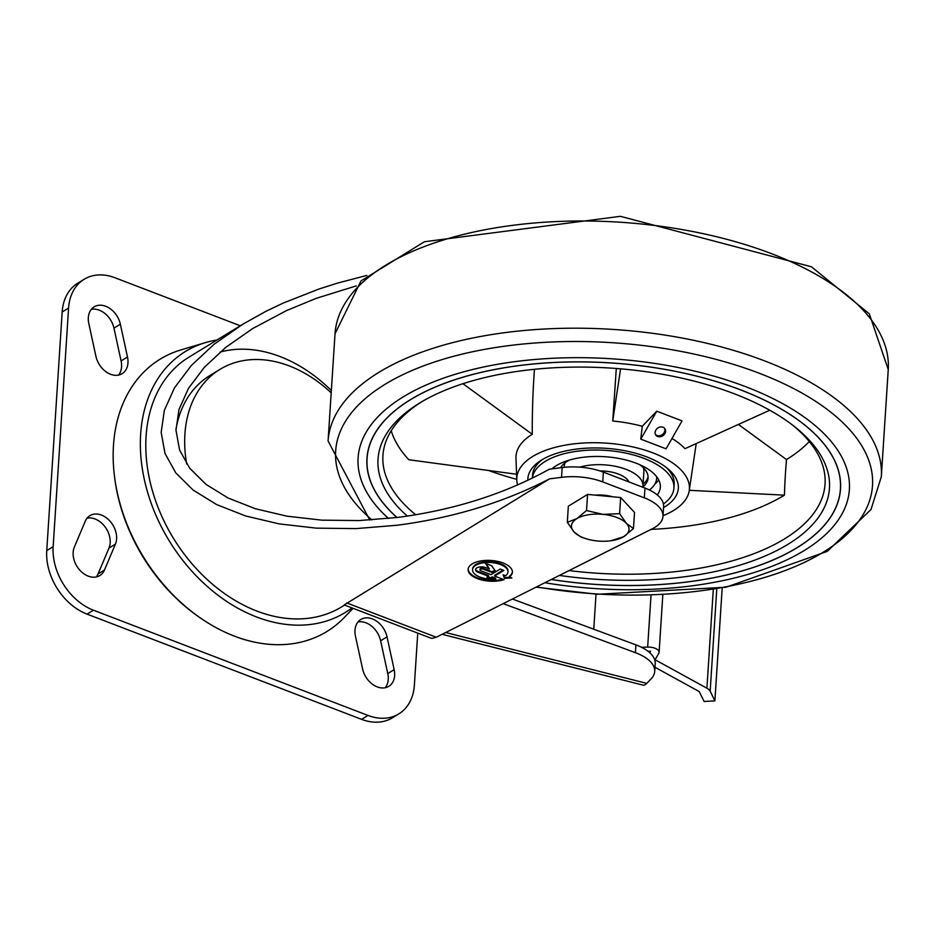 <?xml version="1.0" encoding="UTF-8"?>
<svg xmlns="http://www.w3.org/2000/svg" width="935" height="935" viewBox="0 0 935 935"><rect width="100%" height="100%" fill="white"/><g stroke="black" fill="none" stroke-linecap="round" stroke-linejoin="round"><path stroke-width="1.4" d="M480.017 569.088A2.221 1.04 -176.3 0 1 481.244 568.246A2.221 1.04 -176.3 0 1 483.512 568.445L483.453 569.228L492.126 572.547L495.199 570.677L491.565 565.71L485.265 563.291L489.426 568.971L486.013 567.662A6.65 3.109 -176.3 0 0 479.223 567.077A6.65 3.109 -176.3 0 0 475.541 569.579A6.65 3.109 -176.3 0 0 478.334 572.36L488.456 576.24L486.913 577.175L490.524 578.566L492.067 577.62L495.679 579.01A17.742 8.298 -176.3 0 1 472.561 569.672A17.742 8.298 -176.3 0 1 490.793 562.531A17.742 8.298 -176.3 0 1 507.962 571.963A17.742 8.298 -176.3 0 1 505.648 575.715L503.077 574.768L504.468 578.298L511.854 578.017L509.306 577.082A22.171 10.379 -176.3 0 0 512.392 572.255A22.171 10.379 -176.3 0 0 490.933 560.462A22.171 10.379 -176.3 0 0 468.131 569.392A22.171 10.379 -176.3 0 0 480.321 579.606A22.171 10.379 -176.3 0 0 504.012 579.653L494.627 576.053L503.836 570.42L500.225 569.029L491.015 574.674L480.894 570.794A2.221 1.04 -176.3 0 1 479.959 569.871L480.017 569.088A2.221 1.04 -176.3 0 0 480.158 569.485M483.453 569.228A2.221 1.04 -176.3 0 0 481.186 569.029A2.221 1.04 -176.3 0 0 479.959 569.871M662.973 516.377A44.354 20.757 -176.3 0 0 644.332 497.852L644.963 488.07A44.354 20.757 -176.3 0 1 663.616 506.606L662.973 516.377A44.354 20.757 -176.3 0 1 652.466 528.684L436.283 637.249L432.589 638.278A17.742 8.672 -69 0 1 430.532 638.009L344.185 604.922L549.535 478.849L561.526 477.341L562.157 467.558L549.394 469.171C504.865 493.832 454.328 509.914 397.796 517.417L359.11 520.573L321.757 520.152L286.823 516.155L255.302 508.71L228.117 498.016L206.039 484.4L189.711 468.236L179.59 449.992L175.979 430.217L178.994 409.448L188.519 388.294L204.298 367.373L225.873 347.282L252.625 328.594L286.379 310.642L316.322 298.312L356.352 285.876M644.332 497.852L602.736 481.911A44.354 20.757 -176.3 0 0 561.526 477.341M644.963 488.07L603.367 472.14A44.354 20.757 -176.3 0 0 562.157 467.558M220.146 352.051A137.492 101.202 -121.5 0 1 331.341 390.526M175.979 429.282A119.75 88.147 -121.5 0 1 209.72 375.648L219.959 369.372A119.75 88.147 -121.5 0 1 331.2 392.852M549.535 478.849C503.965 502.411 453.218 517.873 397.293 525.236L356.106 528.602L316.346 528.146L279.156 523.892L245.601 515.968L216.663 504.584L193.159 490.092L175.78 472.888L165.004 453.475L161.171 432.402L164.361 410.301L174.506 387.791L191.313 365.515L214.279 344.127L242.761 324.235L266.171 311.191L282.954 303.185L318.847 289.067L337.71 283.048L366.812 275.439M387.032 636.864L394.161 669.659A19.962 14.691 -121.5 0 1 388.796 686.337A19.962 14.691 -121.5 0 1 362.605 668.969L355.464 636.174A19.962 14.691 -121.5 0 1 360.84 619.484A19.962 14.691 -121.5 0 1 387.032 636.864L380.627 640.779L387.768 673.574A19.962 14.691 -121.5 0 1 385.255 687.728M120.358 324.211L127.487 357.006A19.962 14.691 -121.5 0 1 122.123 373.696A19.962 14.691 -121.5 0 1 95.931 356.317L88.802 323.522A19.962 14.691 -121.5 0 1 94.166 306.844A19.962 14.691 -121.5 0 1 120.358 324.211L113.953 328.127L121.094 360.922A19.962 14.691 -121.5 0 1 118.581 375.087M74.344 547.08L85.272 521.204A19.962 14.691 -121.5 0 1 89.912 515.652A19.962 14.691 -121.5 0 1 109.991 521.146A19.962 14.691 -121.5 0 1 115.391 544.158L104.463 570.034A19.962 14.691 -121.5 0 1 99.811 575.574A19.962 14.691 -121.5 0 1 79.744 570.093A19.962 14.691 -121.5 0 1 74.344 547.08M417.746 633.112L414.38 685.11A53.225 39.177 -121.5 0 1 398.801 713.896A53.225 39.177 -121.5 0 1 367.993 715.439L93.465 610.216A53.225 39.177 -121.5 0 1 53.155 546.671L68.582 308.071A53.225 39.177 -121.5 0 1 84.15 279.284A53.225 39.177 -121.5 0 1 114.958 277.742L240.26 325.766M357.976 622.009A19.962 14.691 -121.5 0 1 380.627 640.779M91.303 309.368A19.962 14.691 -121.5 0 1 113.953 328.127M87.06 518.177A19.962 14.691 -121.5 0 1 105.199 527.048A19.962 14.691 -121.5 0 1 108.986 548.074L98.058 573.95A19.962 14.691 -121.5 0 1 96.27 576.977M398.801 713.896L392.408 717.811A53.225 39.177 -121.5 0 1 361.6 719.354L87.06 614.131A53.225 39.177 -121.5 0 1 46.75 550.586L62.178 311.986A53.225 39.177 -121.5 0 1 77.757 283.2L84.15 279.284M353.056 608.311L344.524 617.252A159.663 117.529 -121.5 0 1 234.428 636.151A159.663 117.529 -121.5 0 1 116.174 487.123A159.663 117.529 -121.5 0 1 180.981 349.9L205.349 342.642A153.013 112.632 -121.5 0 1 216.955 340.024M351.969 607.902A153.013 112.632 -121.5 0 1 256.564 616.971A153.013 112.632 -121.5 0 1 143.242 474.15A153.013 112.632 -121.5 0 1 205.349 342.642M344.606 605.074L341.672 606.873A146.363 107.735 -121.5 0 1 256.95 611.093A146.363 107.735 -121.5 0 1 151.564 487.696A146.363 107.735 -121.5 0 1 188.917 357.17L242.761 324.235M503.498 574.92L504.514 577.514L509.949 577.316M509.306 577.082L509.365 576.299A22.171 10.379 -176.3 0 0 512.403 571.858M468.178 568.994A22.171 10.379 -176.3 0 0 480.099 578.742A22.171 10.379 -176.3 0 0 502.89 579.221M494.627 576.053L494.673 575.27L503.088 570.128M483.512 568.445L492.172 571.776L494.814 570.151M486.13 563.63L489.426 568.971M475.611 569.193A6.65 3.109 -176.3 0 0 478.381 571.577L488.502 575.457L488.456 576.24M487.719 576.685L490.571 577.783L492.114 576.837L495.725 578.227L495.679 579.01M507.974 571.566A17.742 8.298 -176.3 0 0 508.021 571.18A17.742 8.298 -176.3 0 0 490.852 561.748A17.742 8.298 -176.3 0 0 472.607 568.889A17.742 8.298 -176.3 0 0 472.607 569.286M504.514 577.514L504.468 578.298M492.114 576.837L492.067 577.62M490.571 577.783L490.524 578.566M492.172 571.776L492.126 572.547M186.696 464.029A119.75 88.147 -121.5 0 1 219.959 369.372M664.434 428.113A5.54 4.605 -36.1 0 1 663.102 433.933A5.54 4.605 -36.1 0 1 656.978 435.5A5.54 4.605 -36.1 0 1 655.564 434.6M657.702 436.493A5.54 4.605 -36.1 0 1 655.879 435.126A5.54 4.605 -36.1 0 1 657.644 428.125A5.54 4.605 -36.1 0 1 664.832 428.581A5.54 4.605 -36.1 0 1 664.084 434.67A5.54 4.605 -36.1 0 1 657.702 436.493M656.767 411.19L682.047 420.879L666.059 448.835L640.767 439.146L656.767 411.19L642.275 426.29A88.685 41.502 -176.3 0 0 612.729 421.007L620.583 368.834M640.767 439.146L642.275 426.29M666.258 467.43A70.966 33.204 3.7 0 1 674.17 484.155L673.925 488.058A70.966 33.204 3.7 0 0 606.079 450.401A70.966 33.204 3.7 0 0 532.366 478.136L532.553 474.992A70.966 33.204 3.7 0 1 542.557 459.436M769.762 410.22L684.969 448.683A88.685 41.502 -176.3 0 0 671.985 438.468M488.608 470.492A217.855 101.938 -176.3 0 0 516.751 479.351M516.494 474.244L408.852 459.751A218.124 102.067 3.7 0 1 391.204 430.755M689.317 490.302L784.418 495.164A700.151 515.384 58.5 0 1 786.499 459.552A217.855 101.938 -176.3 0 0 809.278 441.53M792.997 425.413A221.525 103.656 3.7 0 1 825.079 478.311A221.525 103.656 3.7 0 1 784.418 538.946A221.525 103.656 3.7 0 1 569.064 570.56M415.736 514.788A221.525 103.656 3.7 0 1 383.642 449.77A221.525 103.656 3.7 0 1 422.281 401.442M784.418 495.164A218.124 102.067 3.7 0 1 651.017 529.409M786.499 459.552L738.405 424.443M612.729 421.007A849.751 47.159 -84.6 0 0 616.282 368.483M534.469 369.313A849.751 625.503 -121.5 0 0 532.26 434.284L462.965 383.712M397.048 517.511A237.28 111.031 3.7 0 1 366.964 458.349M840.53 488.97A237.28 111.031 3.7 0 1 800.769 545.292M396.954 517.523A237.28 111.031 3.7 0 1 366.952 458.395A237.28 111.031 3.7 0 1 610.906 362.909A237.28 111.031 3.7 0 1 840.518 489.017A237.28 111.031 3.7 0 1 796.994 547.77A237.28 111.031 3.7 0 1 551.264 579.501M397.059 517.511A237.163 110.973 3.7 0 1 367.069 458.395L367.069 458.302A237.163 110.973 3.7 0 1 367.069 458.302A237.163 110.973 3.7 0 1 406.713 402.015M808.354 427.996A237.163 110.973 3.7 0 1 840.425 488.911A237.163 110.973 3.7 0 1 840.413 488.958M388.481 518.493A246.15 115.18 3.7 0 1 454.305 374.573A246.15 115.18 3.7 0 1 774.274 399.245A246.15 115.18 3.7 0 1 804.217 550.54A246.15 115.18 3.7 0 1 544.825 582.739M367.069 458.395A237.163 110.973 3.7 0 1 610.906 362.955A237.163 110.973 3.7 0 1 840.413 489.017A237.163 110.973 3.7 0 1 796.912 547.735A237.163 110.973 3.7 0 1 551.346 579.466M407.333 516.108A226.188 105.842 3.7 0 1 420.236 402.658A226.188 105.842 3.7 0 1 794.867 426.886A226.188 105.842 3.7 0 1 787.971 544.31A226.188 105.842 3.7 0 1 559.399 575.422M517.639 484.949A86.487 40.474 3.7 0 1 516.798 480.169A86.487 40.474 3.7 0 1 605.705 443.096A86.487 40.474 3.7 0 1 689.13 491.307A86.487 40.474 3.7 0 1 673.551 510.487A86.487 40.474 3.7 0 1 663.02 515.699M532.26 434.284A88.685 41.502 -176.3 0 0 515.956 457.916L516.786 480.158M527.843 480.309A75.396 35.285 3.7 0 1 540.488 460.721A75.396 35.285 3.7 0 1 668.139 468.973A75.396 35.285 3.7 0 1 664.516 507.015A75.396 35.285 3.7 0 1 663.546 507.6M599.978 470.936A26.612 12.447 3.7 0 1 628.974 481.946M579.782 467.138A39.913 18.677 3.7 0 1 621.787 467.897A39.913 18.677 3.7 0 1 642.941 486.06A39.913 18.677 3.7 0 1 642.789 487.24M673.925 488.058A70.966 33.204 3.7 0 1 663.429 503.977M551.93 468.856A57.351 26.834 3.7 0 1 617.135 458.138A57.351 26.834 3.7 0 1 660.332 487.182A57.351 26.834 3.7 0 1 657.27 494.919M658.731 479.924A57.351 26.834 3.7 0 1 656.487 482.647L654.745 484.307M656.592 476.593A53.085 24.836 3.7 0 1 656.627 478.545A53.085 24.836 3.7 0 1 649.393 489.987M560.591 467.757A44.529 20.839 3.7 0 1 569.497 460.032M639.458 464.555A44.529 20.839 3.7 0 1 648.084 477.984A44.529 20.839 3.7 0 1 642.836 486.948M648.072 476.605A44.529 20.839 3.7 0 1 643.07 484.155M564.156 467.336L564.226 466.249A39.913 18.677 3.7 0 1 565.207 462.685M643.362 467.745A39.913 18.677 3.7 0 1 643.888 471.404L642.941 486.06M587.986 539.285L581.173 537.169L574.09 532.003L567.311 522.291L568.351 506.186L587.566 494.416L620.653 497.537L634.526 512.415L633.486 528.532L623.727 536.678A28.833 13.487 3.7 0 1 610.917 540.769A28.833 13.487 3.7 0 1 597.57 541.003A28.833 13.487 3.7 0 1 587.986 539.285A28.833 13.487 3.7 0 1 574.09 532.003A28.833 13.487 3.7 0 1 576.766 518.68A28.833 13.487 3.7 0 1 602.923 514.367L619.613 513.654L626.403 523.366L633.486 528.532M567.311 522.291L576.766 518.68L586.525 510.533L602.923 514.367A28.833 13.487 3.7 0 1 626.403 523.366A28.833 13.487 3.7 0 1 623.727 536.678L610.917 540.769M594.917 495.118A25.432 11.898 3.7 0 1 612.682 496.789M619.613 513.654L620.653 497.537M586.525 510.533L587.566 494.416M593.772 629.22L596.027 594.192M512.392 599.019L635.917 644.87A44.354 20.757 -176.3 0 1 655.201 663.628L654.699 671.459A44.354 20.757 3.7 0 1 651.099 678.88L646.763 683.38A19.962 6.498 -75.8 0 1 642.999 685.121L442.126 634.316M654.699 671.459A44.354 20.757 3.7 0 0 635.414 652.688L503.217 603.636M654.967 667.263L699.251 691.584L704.113 701.495L714.889 700.853L710.168 691.21A13.3 6.229 -176.3 0 0 706.907 688.207L655.038 659.724L658.778 653.355A9.759 4.57 -176.3 0 0 659.105 652.326A9.759 4.57 -176.3 0 0 647.663 647.102L641.585 647.312M648.072 651.321L650.585 651.239L649.72 652.688M714.889 700.853L722.194 587.916M436.283 637.249L346.721 602.923M200.546 618.093A156.881 115.472 -121.5 0 1 114.666 477.715M394.161 669.659L387.768 673.574M127.487 357.006L121.094 360.922M104.463 570.034L98.058 573.95M115.391 544.158L108.986 548.074M68.582 308.071L62.178 311.986M53.155 546.671L46.75 550.586M93.465 610.216L87.06 614.131M367.993 715.439L361.6 719.354M602.736 481.911L603.367 472.14M478.381 571.577L478.334 572.36M371.885 519.918A268.976 125.863 3.7 0 1 437.568 361.003A268.976 125.863 3.7 0 1 788.953 386.202A268.976 125.863 3.7 0 1 823.162 552.269A268.976 125.863 3.7 0 1 536.515 586.911M335.022 333.76L360.98 280.944L424.408 241.744L620.384 216.324L811.451 266.779L869.305 313.809L888.25 369.535A277.192 129.708 3.7 0 0 619.999 222.214A277.192 129.708 3.7 0 0 335.022 333.76L328.08 440.981A277.192 129.708 3.7 0 1 613.068 329.424A277.192 129.708 3.7 0 1 881.319 476.757L870.976 509.552L827.218 551.393L726.016 587.227L597.36 594.274L536.047 587.145M635.414 652.688L635.917 644.87M445.703 632.516L646.763 683.38M647.663 647.102L651.029 595.104M706.907 688.207L713.3 589.401M710.168 691.21L716.783 588.84M507.962 571.963L508.021 571.18M472.561 569.672L472.607 568.889M689.13 491.296L696.224 443.576M328.08 440.981L369.781 520.059M888.25 369.535L881.319 476.757M656.744 476.78L656.627 478.545M662.833 594.602L659.105 652.326"/></g></svg>
